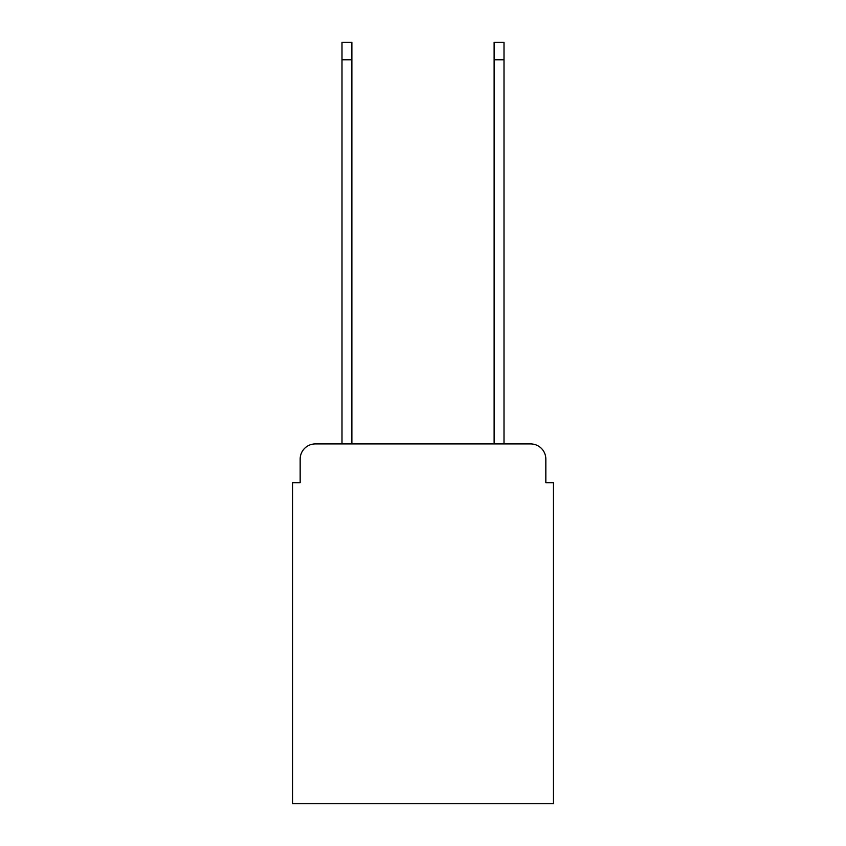 <?xml version="1.0" encoding="UTF-8"?>
<svg xmlns="http://www.w3.org/2000/svg" width="846" height="846" viewBox="0 0 846 846"><rect width="100%" height="100%" fill="white"/><g stroke="black" fill="none" stroke-linecap="round" stroke-linejoin="round"><path stroke-width="1.27" d="M300.161 459.135L300.161 482.706L300.161 459.135A15.217 15.217 0 0 1 315.368 443.917L341.995 443.917L341.995 42.3L351.883 42.3L351.883 443.917L494.117 443.917L494.117 42.3L504.005 42.3L504.005 443.917L530.632 443.917L315.368 443.917M545.839 482.706L545.839 459.135L545.839 482.706L553.453 482.706L553.453 803.7L292.547 803.7L292.547 482.706L300.161 482.706M545.839 459.135A15.217 15.217 0 0 0 530.632 443.917M341.995 59.791L351.883 59.791M504.005 59.791L494.117 59.791"/></g></svg>
